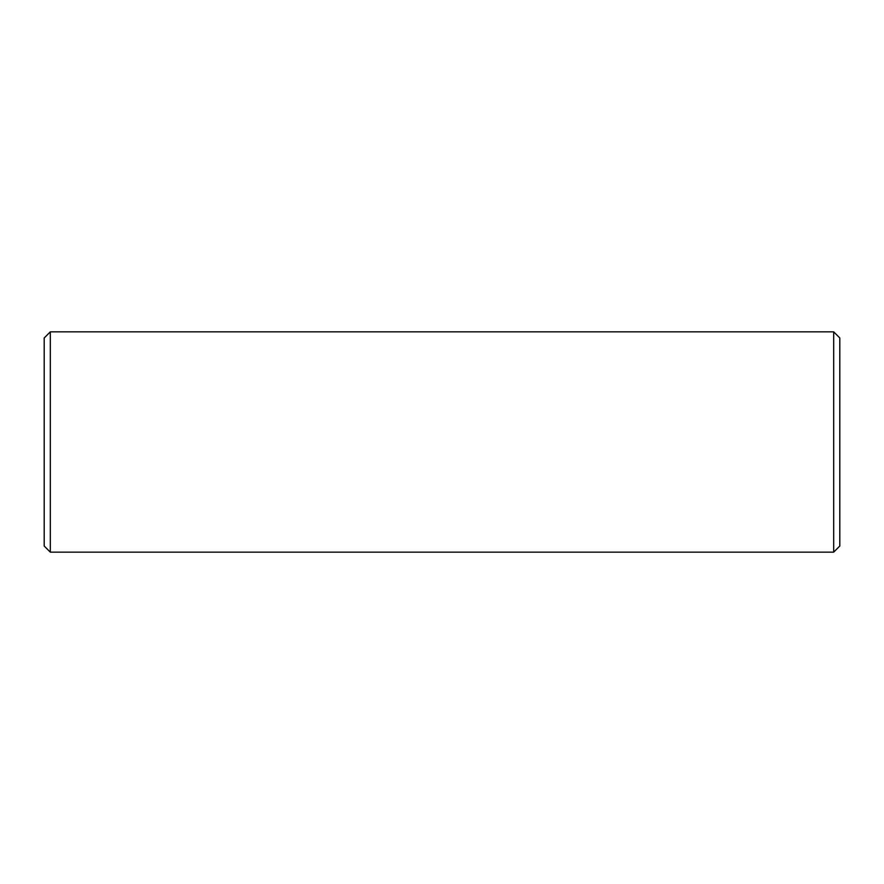 <?xml version="1.0" encoding="UTF-8"?>
<svg xmlns="http://www.w3.org/2000/svg" width="884" height="884" viewBox="0 0 884 884"><rect width="100%" height="100%" fill="white"/><g stroke="black" fill="none" stroke-linecap="round" stroke-linejoin="round"><path stroke-width="1.33" d="M833.678 331.843L50.322 331.843L44.2 337.964L44.2 546.036L50.322 552.157L833.678 552.157L833.678 331.843L839.8 337.964L839.8 546.036L833.678 552.157M50.322 331.843L50.322 552.157"/></g></svg>
